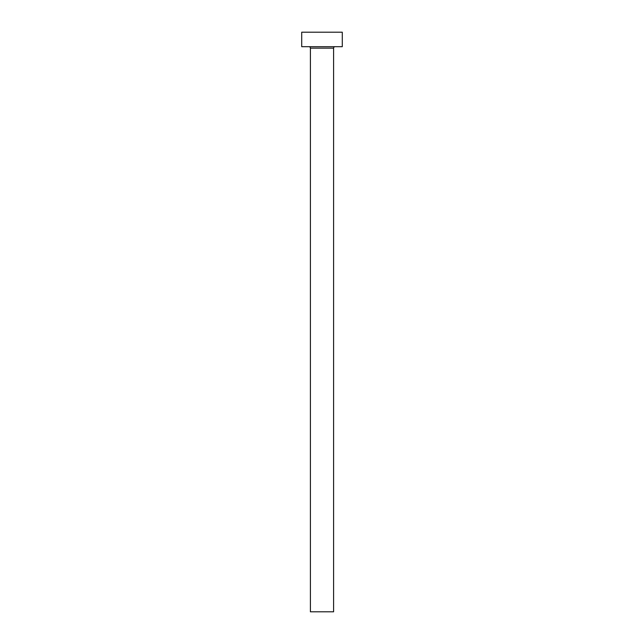 <?xml version="1.0" encoding="UTF-8"?>
<svg xmlns="http://www.w3.org/2000/svg" width="644" height="644" viewBox="0 0 644 644"><rect width="100%" height="100%" fill="white"/><g stroke="black" fill="none" stroke-linecap="round" stroke-linejoin="round"><path stroke-width="0.97" d="M333.592 48.139L310.408 48.139L310.408 611.8L333.592 611.8L333.592 48.139A1.449 1.449 0 0 1 335.041 46.69M310.408 48.139A1.449 1.449 0 0 0 308.959 46.69M342.286 46.69L301.714 46.69L301.714 32.2L342.286 32.2L342.286 46.69"/></g></svg>
